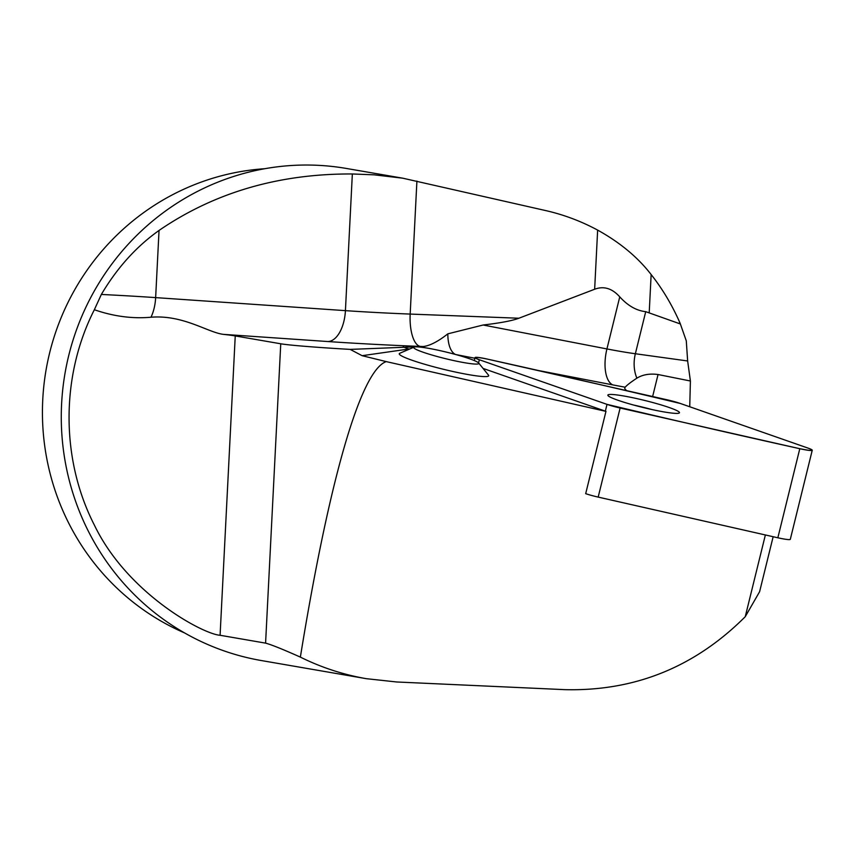 <?xml version="1.0" encoding="UTF-8"?>
<svg xmlns="http://www.w3.org/2000/svg" width="855" height="855" viewBox="0 0 855 855"><rect width="100%" height="100%" fill="white"/><g stroke="black" fill="none" stroke-linecap="round" stroke-linejoin="round"><path stroke-width="1.28" d="M264.751 168.713A241.954 234.965 99.8 0 0 42.75 399.766A241.954 234.965 99.8 0 0 184.595 632.935M773.155 536.716L759.603 591.713L745.239 616.712L765.375 534.952M745.239 616.712C694.869 667.06 634.741 691.364 564.856 689.654L396.699 681.98L366.368 678.688C343.261 674.659 321.256 667.466 300.362 657.11C329.389 478.608 360.896 370.236 386.257 361.612L605.96 411.373L585.686 493.666A15.369 1.507 -166.2 0 0 598.179 497.097L777.847 537.784L799.799 448.704A15.369 1.507 13.8 0 0 812.25 450.243A15.369 1.507 13.8 0 0 807.975 448.084L680.291 403.453A15.369 1.507 13.8 0 0 667.189 399.819L487.521 359.132A15.369 1.507 13.8 0 0 475.059 357.582A15.369 1.507 13.8 0 0 479.334 359.752L607.018 404.372A15.369 1.507 13.8 0 0 620.121 408.017L799.799 448.704M94.349 309.734C60.748 375.698 60.502 459.124 94.435 525.216C127.384 593.648 203.009 634.196 220.088 635.276L265.584 643.131L280.75 343.785L235.243 335.93A158.72 4.681 2.9 0 0 223.358 334.358C207.69 332.424 183.269 314.629 150.993 317.226C132.45 318.883 113.576 316.382 94.349 309.734L101.35 294.451C117.06 267.925 136.287 246.593 159.041 230.444C214.52 192.428 278.954 173.608 352.346 173.971L374.201 174.837L402.78 178.193L546.142 210.683C564.118 214.819 581.282 221.295 597.645 230.102C619.961 242.457 637.798 257.269 651.147 274.551C662.625 289.097 672.287 305.342 680.12 323.276L686.287 340.856L687.644 360.97L690.402 380.999L689.739 406.756M680.43 323.992L645.728 311.669C636.483 310.686 627.827 305.737 619.757 296.856C612.116 288.338 603.748 285.805 594.653 289.247L518.899 318.231C512.316 320.732 500.389 322.987 483.118 325.007L606.932 348.936A106.458 10.431 13.8 0 0 635.361 353.746L645.728 311.669M690.402 380.999L658.051 374.522C649.757 373.4 642.693 374.608 636.868 378.166C630.627 382.292 626.747 385.306 625.219 387.208A100.655 9.865 13.8 0 0 624.77 387.86A100.655 9.865 13.8 0 0 626.811 390.682M300.362 657.11C282.984 649.34 271.388 644.681 265.584 643.131M280.75 343.785A96.786 2.854 2.9 0 0 350.165 349.396L362.125 355.691L386.257 361.612M350.165 349.396L423.236 346.532C429.873 345.762 438.07 341.53 447.828 333.845L483.118 325.007M478.672 363.012L488.494 375.131A46.074 4.51 -166.2 0 1 451.162 371.102A46.074 4.51 -166.2 0 1 400.3 355.114A46.074 4.51 -166.2 0 1 399.531 354.451A46.074 4.51 -166.2 0 1 399.766 353.275L414.087 347.109A33.537 3.281 -166.2 0 1 447.058 352.281A33.537 3.281 -166.2 0 1 478.672 363.012A33.537 3.281 -166.2 0 1 449.816 359.699A33.537 3.281 -166.2 0 1 413.916 347.964A33.537 3.281 -166.2 0 1 414.087 347.109M605.96 411.373A15.369 1.507 -166.2 0 1 605.351 411.159L483.043 368.409M402.78 178.193L346.457 168.467A249.692 242.489 99.8 0 0 65.023 373.261A249.692 242.489 99.8 0 0 261.48 660.573L366.485 678.71M633.651 405.046A36.872 3.612 -166.2 0 1 651.991 409.566M812.25 450.243L790.309 539.323A15.369 1.507 -166.2 0 1 777.847 537.784M677.716 413.371A36.872 3.612 13.8 0 0 679.458 412.741A36.872 3.612 13.8 0 0 644.52 400.407A36.872 3.612 13.8 0 0 607.852 395.096A36.872 3.612 13.8 0 0 637.627 406.114A36.872 3.612 13.8 0 0 677.716 413.371M680.334 403.475C616.861 388.309 552.597 373.539 487.542 359.143C474.749 356.556 472.024 356.759 479.356 359.763L606.975 404.362C670.448 419.516 734.712 434.297 799.778 448.693C812.56 451.28 815.296 451.077 807.964 448.073L680.334 403.475M649.223 312.47L651.147 274.551M678.293 323.243L680.12 323.276M636.868 378.166A30.972 22.486 97.9 0 1 635.361 353.746L687.644 360.97M652.632 396.528L658.051 374.522M150.993 317.226A30.972 16.085 93.9 0 0 155.642 297.615L159.041 230.444M101.35 294.451A96.786 2.854 -177.1 0 1 155.642 297.615L345.42 310.643L352.346 173.971M220.088 635.276L235.243 335.93M423.236 346.532L420.5 346.435A102.589 3.025 -177.1 0 1 327.743 341.53L223.358 334.358M625.219 387.208A137.431 13.466 -166.2 0 1 612.736 384.878L534.151 369.691M474.899 358.245L455.758 354.547M409.962 348.883A90.972 8.913 13.8 0 0 408.904 349L362.125 355.691M327.743 341.53A30.972 16.085 93.9 0 0 345.42 310.643A71.617 2.116 2.9 0 0 410.176 314.074L416.909 181.078M612.736 384.878A30.972 14.161 100.9 0 1 606.932 348.936L619.757 296.856M408.904 349A30.972 29.946 81.9 0 1 403.207 346.799M594.653 289.247L597.645 230.102M420.5 346.435A30.972 11.949 92.2 0 1 410.176 314.074L518.899 318.231M447.828 333.845A30.972 14.161 -79.1 0 0 455.459 354.462M479.334 359.752L478.565 362.894M605.351 411.159L607.018 404.372M620.121 408.017L598.179 497.097M474.322 360.586L475.059 357.582"/></g></svg>
